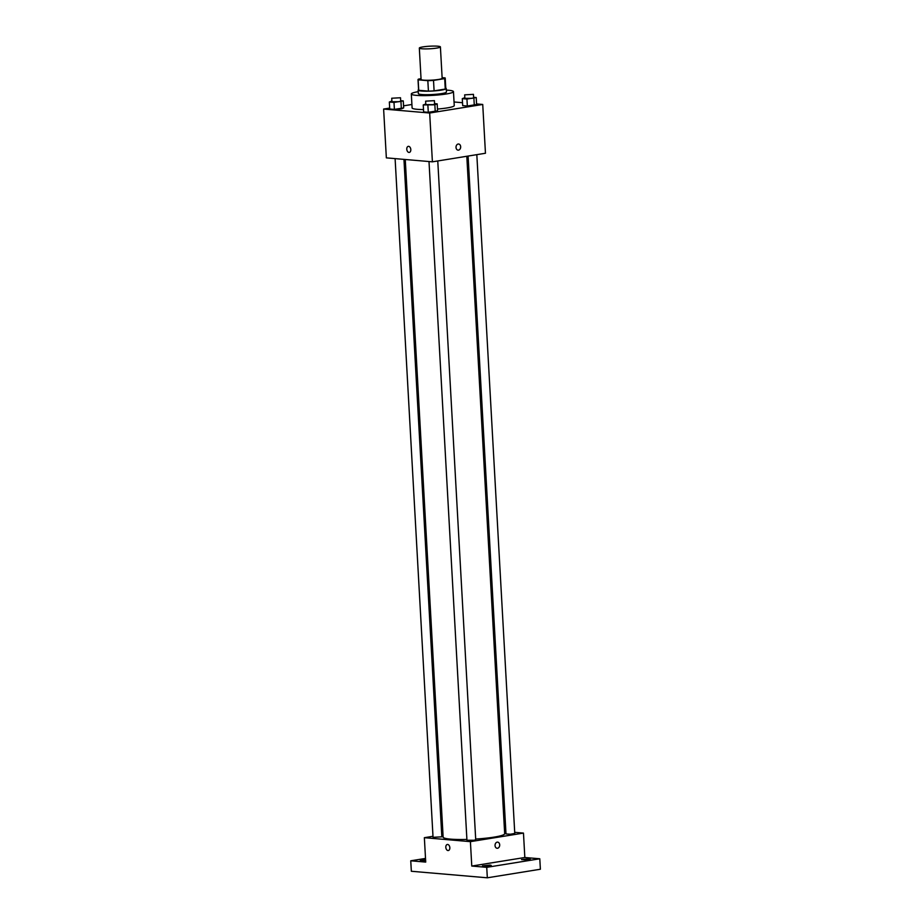 <?xml version="1.0" encoding="UTF-8"?>
<svg xmlns="http://www.w3.org/2000/svg" width="924" height="924" viewBox="0 0 924 924"><rect width="100%" height="100%" fill="white"/><g stroke="black" fill="none" stroke-linecap="round" stroke-linejoin="round"><path stroke-width="1.39" d="M436.763 48.083A10.557 1.294 176.8 0 1 425.525 48.903A10.557 1.294 176.8 0 1 419.323 48.071A10.557 1.294 176.8 0 1 429.787 46.2A10.557 1.294 176.8 0 1 440.401 46.893A10.557 1.294 176.8 0 1 436.763 48.083M440.401 46.893L442.157 78.274A10.557 1.294 176.8 0 1 438.519 79.452A10.557 1.294 176.8 0 1 427.269 80.284A10.557 1.294 176.8 0 1 421.078 79.452L419.323 48.071M434.095 90.864A13.617 1.663 176.8 0 1 428.424 91.13L418.734 90.298L418.145 79.834L427.835 80.677A13.617 1.663 176.8 0 0 433.518 80.411L434.095 90.864L445.264 89.062A13.617 1.663 176.8 0 0 445.795 88.565L445.218 78.101A13.617 1.663 176.8 0 0 445.079 77.893L442.111 77.639M421.032 78.713L418.549 79.118A13.617 1.663 176.8 0 0 418.018 79.626A13.617 1.663 176.8 0 0 418.145 79.834M433.518 80.411L444.687 78.609A13.617 1.663 176.8 0 0 445.218 78.101M428.424 91.13L427.835 80.677M445.264 89.062L444.687 78.609M418.734 90.298A13.617 1.663 176.8 0 1 418.595 90.078L418.018 79.626M418.572 89.651A14.068 1.721 -3.2 0 0 418.145 90.113A14.068 1.721 -3.2 0 0 421.587 91.037A14.068 1.721 -3.2 0 0 437.156 90.656A14.068 1.721 -3.2 0 0 446.246 88.542A14.068 1.721 -3.2 0 0 445.772 88.126M446.246 88.542L446.442 92.019A14.068 1.721 176.8 0 1 441.603 93.601A14.068 1.721 176.8 0 1 421.783 94.525A14.068 1.721 176.8 0 1 418.341 93.59L418.145 90.113M446.338 90.102A21.113 2.576 176.8 0 1 453.465 91.626A21.113 2.576 176.8 0 1 446.211 93.994A21.113 2.576 176.8 0 1 423.712 95.634A21.113 2.576 176.8 0 1 411.319 93.982A21.113 2.576 176.8 0 1 418.237 91.672M453.465 91.626L454.25 105.579A21.113 2.576 176.8 0 1 446.985 107.946A21.113 2.576 176.8 0 1 437.468 109.044M423.492 109.575A21.113 2.576 176.8 0 1 412.104 107.935L411.319 93.982M391.88 101.051L389.339 102.021L389.732 108.997L394.386 109.402L403.673 107.9L403.28 100.924L400.669 100.704M411.908 104.493L403.557 105.833M389.685 108.073L383.622 109.055L429.672 113.017L482.732 104.458L476.576 103.927M462.52 102.714L454.054 101.986M425.779 103.973L423.238 104.943L423.631 111.908L428.286 112.312L437.56 110.811L437.179 103.846L434.569 103.615M464.83 97.667L462.289 98.637L462.681 105.613L467.325 106.006L476.611 104.516L476.218 97.54L473.619 97.32M383.622 109.055L386.348 157.865L432.397 161.827L429.672 113.017M410.81 149.561A3.084 1.987 80.8 0 1 409.286 152.425A3.084 1.987 80.8 0 1 406.826 149.7A3.084 1.987 80.8 0 1 408.304 146.35A3.084 1.987 80.8 0 1 410.81 149.561M432.397 161.827L485.458 153.257L482.732 104.458M458.604 144.017A3.084 2.322 -85.1 0 1 460.672 146.997A3.084 2.322 -85.1 0 1 458.512 150.138A3.084 2.322 -85.1 0 1 458.085 150.15A3.084 2.322 -85.1 0 1 456.029 146.881A3.084 2.322 -85.1 0 1 458.604 144.017A3.084 2.322 -85.1 0 1 460.672 146.997A3.084 2.322 -85.1 0 1 458.512 150.138A3.084 2.322 -85.1 0 1 458.073 150.15M409.286 152.425A3.084 1.987 80.8 0 1 406.826 149.7A3.084 1.987 80.8 0 1 408.304 146.35M466.805 156.272L504.677 833.667A30.815 3.765 176.8 0 1 494.086 837.121A30.815 3.765 176.8 0 1 475.687 839.05M466.897 839.442A30.815 3.765 176.8 0 1 443.139 837.109L405.255 159.494M468.087 156.064L505.994 833.945L510.406 834.233L514.772 833.448L476.819 154.655M403.95 159.378L441.834 836.832L433.044 837.329L395.102 158.616M437.768 160.961L475.721 839.754L474.208 840.239L466.943 840.239L429.002 161.527M432.986 836.289L424.359 837.687L470.408 841.649L523.469 833.09L514.714 832.328M505.855 831.577L504.562 831.461M443 834.672L441.718 834.88M470.408 841.649L471.771 866.054L486.74 867.336L487.329 877.8L411.342 871.263L410.753 860.798L425.721 862.092L424.359 837.687M449.838 847.678A3.084 1.987 80.8 0 1 448.313 850.542A3.084 1.987 80.8 0 1 445.865 847.816A3.084 1.987 80.8 0 1 447.332 844.467A3.084 1.987 80.8 0 1 449.838 847.678M487.329 877.8L540.378 869.241L539.789 858.777L524.832 857.495L523.469 833.09M471.771 866.054L524.832 857.495M497.632 842.134A3.084 2.322 -85.1 0 1 499.699 845.114A3.084 2.322 -85.1 0 1 497.539 848.255A3.084 2.322 -85.1 0 1 497.112 848.267A3.084 2.322 -85.1 0 1 495.056 845.01A3.084 2.322 -85.1 0 1 497.643 842.134A3.084 2.322 -85.1 0 1 499.699 845.114A3.084 2.322 -85.1 0 1 497.539 848.255A3.084 2.322 -85.1 0 1 497.112 848.267M448.313 850.542A3.084 1.987 80.8 0 1 445.865 847.816A3.084 1.987 80.8 0 1 447.332 844.467M425.652 860.741L420.281 860.51L425.583 859.69M425.514 858.419L410.753 860.798M490.147 865.083L491.222 865.372L486.867 866.158L482.443 865.857L490.147 865.083M529.198 858.777L530.272 859.066L525.918 859.851L521.494 859.563L529.198 858.777M486.74 867.336L539.789 858.777M462.289 98.637L466.943 99.041L476.218 97.54M473.446 94.352L473.642 97.84L472.129 98.337L464.864 98.337L464.668 94.849L473.446 94.352L464.668 94.849M462.681 105.613L467.325 106.006L466.943 99.041M467.325 106.006L474.301 105.463L473.908 98.487M474.301 105.463L476.611 104.516M423.238 104.943L434.858 104.793L437.179 103.846M434.407 100.658L434.592 104.146L433.079 104.643L425.814 104.631L425.618 101.155L434.407 100.658L425.618 101.155M423.631 111.908L428.286 112.312L427.893 105.336M428.286 112.312L435.25 111.758L434.858 104.793M435.25 111.758L437.56 110.811M389.339 102.021L393.994 102.425L403.28 100.924M400.508 97.748L400.704 101.224L399.191 101.721L391.926 101.721L391.73 98.233L400.508 97.748L391.73 98.233M389.732 108.997L394.386 109.402L393.994 102.425M394.386 109.402L401.351 108.847L400.97 101.871M401.351 108.847L403.673 107.9"/></g></svg>
